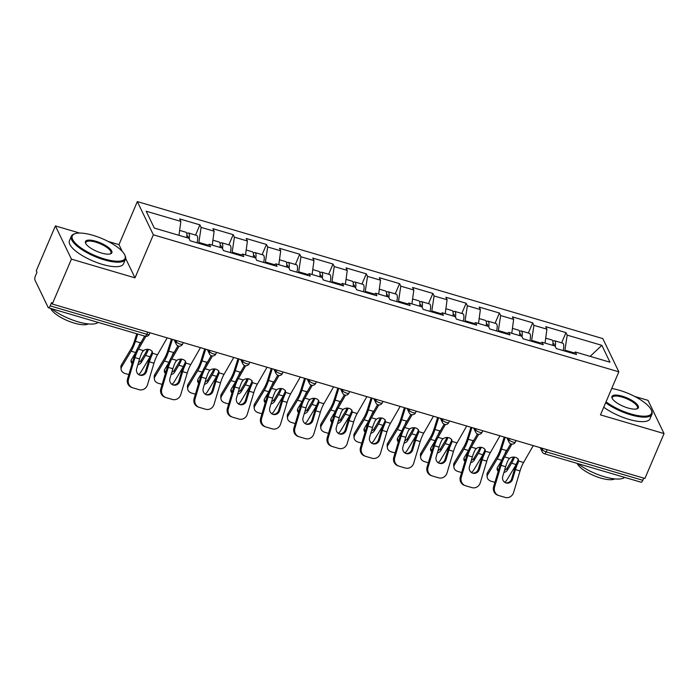 <?xml version="1.0" encoding="UTF-8"?>
<svg xmlns="http://www.w3.org/2000/svg" width="699" height="699" viewBox="0 0 699 699"><rect width="100%" height="100%" fill="white"/><g stroke="black" fill="none" stroke-linecap="round" stroke-linejoin="round"><path stroke-width="1.05" d="M122.22 251.36L118.979 244.633L108.144 241.443M79.651 233.055L55.404 225.917L36.261 270.81L36.96 272.261L35.562 275.537A3.53 1.153 -73.6 0 0 34.95 280.063L48.17 307.473A3.53 1.153 -73.6 0 0 48.484 307.787A3.53 1.153 -73.6 0 0 50.179 305.856L51.577 302.571L52.276 304.03L644.906 478.466L664.05 433.581L648.034 400.361L634.64 396.42M118.979 244.633L137.336 201.592L602.818 338.604L618.833 371.824L153.352 234.812L137.336 201.592M178.979 235.327L180.858 221.417L146.187 211.22L154.313 228.066L188.983 238.272L190.198 240.788L210.46 246.756L209.246 244.239L207.288 245.821M180.858 221.417L179.643 218.901L199.905 224.868L195.554 235.074M198.734 243.304L201.12 227.385L199.905 224.868M201.12 227.385L214.13 231.22L212.915 228.695L233.186 234.663L228.835 244.877M232.016 253.099L234.401 237.179L233.186 234.663M234.401 237.179L247.411 241.015L246.197 238.49L266.468 244.458L262.108 254.672M265.288 262.894L267.682 246.974L266.468 244.458M267.682 246.974L280.692 250.81L279.478 248.294L299.74 254.253L295.389 264.467M298.569 272.689L300.954 256.778L299.74 254.253M300.954 256.778L313.973 260.605L312.759 258.088L333.021 264.047L328.67 274.261M331.85 282.483L334.236 266.572L333.021 264.047M334.236 266.572L347.254 270.399L346.04 267.883L366.302 273.851L361.951 284.056M365.131 292.278L367.517 276.367L366.302 273.851M367.517 276.367L380.527 280.194L379.312 277.678L399.583 283.645L395.223 293.851M398.404 302.082L400.798 286.162L399.583 283.645M400.798 286.162L413.808 289.989L412.593 287.472L432.864 293.44L428.504 303.646M431.685 311.876L434.079 295.957L432.864 293.44M434.079 295.957L447.089 299.784L445.875 297.267L466.137 303.235L461.786 313.44M464.966 321.671L467.351 305.751L466.137 303.235M467.351 305.751L480.37 309.578L479.156 307.062L499.418 313.03L495.067 323.244M498.247 331.466L500.633 315.546L499.418 313.03M500.633 315.546L513.643 319.382L512.428 316.857L532.699 322.824L528.339 333.039M531.528 341.261L533.914 325.341L532.699 322.824M533.914 325.341L546.924 329.177L545.709 326.66L565.98 332.619L561.62 342.833M564.801 351.055L567.195 335.136L565.98 332.619M567.195 335.136L601.856 345.341L609.982 362.196L575.321 351.99L573.355 353.572M209.246 244.239L222.265 248.066L223.479 250.583L243.741 256.55L242.527 254.034L255.537 257.861L256.751 260.386L277.022 266.345L275.808 263.829L288.818 267.656L290.033 270.181L310.304 276.14L309.089 273.624L322.099 277.459L323.314 279.976L343.576 285.943L342.361 283.418L355.38 287.254L356.595 289.77L376.857 295.738L375.643 293.213L388.653 297.049L389.867 299.565L410.138 305.533L408.924 303.017L421.934 306.844L423.148 309.36L443.419 315.328L442.205 312.811L455.215 316.638L456.43 319.155L476.692 325.122L475.477 322.606L488.496 326.433L489.711 328.949L509.973 334.917L508.758 332.401L521.777 336.228L522.992 338.744L543.254 344.712L542.04 342.195L555.05 346.022L556.264 348.548L576.535 354.507L575.321 351.99M208.127 245.139L199.084 242.474M212.26 245.122L214.13 231.22M241.408 254.934L232.365 252.269M245.541 254.917L247.411 241.015M242.527 254.034L240.561 255.616M274.69 264.729L265.646 262.073M278.814 264.711L280.692 250.81M275.808 263.829L273.842 265.41M307.971 274.524L298.919 271.867M312.095 274.515L313.973 260.605M309.089 273.624L307.123 275.205M341.243 284.318L332.2 281.662M345.376 284.31L347.254 270.399M342.361 283.418L340.404 285M374.524 294.122L365.481 291.457M378.657 294.104L380.527 280.194M375.643 293.213L373.677 294.803M407.805 303.916L398.762 301.252M411.929 303.899L413.808 289.989M408.924 303.017L406.958 304.598M441.086 313.711L432.043 311.046M445.211 313.694L447.089 299.784M442.205 312.811L440.239 314.393M474.359 323.506L465.316 320.841M478.492 323.488L480.37 309.578M475.477 322.606L473.52 324.187M507.64 333.301L498.597 330.636M511.773 333.283L513.643 319.382M508.758 332.401L506.792 333.982M540.921 343.095L531.878 340.43M545.045 343.078L546.924 329.177M542.04 342.195L540.074 343.777M547.09 449.675L546.164 451.851L642.8 480.292L643.735 478.116M642.8 480.292A3.53 1.153 106.4 0 1 641.105 482.223L544.469 453.782A3.53 1.153 106.4 0 0 546.164 451.851A3.53 1.127 -156.9 0 1 542.267 449.448L542.721 448.391M574.202 352.89L565.159 350.234M590.148 356.359L601.856 345.341M55.404 225.917L71.429 259.137L52.276 304.03M71.429 259.137L134.994 277.853L153.352 234.812M618.833 371.824L600.476 414.865L664.05 433.581M134.994 277.853L125.671 258.508M512.568 479.243A5.409 5.111 -71 0 1 505.893 482.913A5.409 5.111 -71 0 1 502.756 476.36L505.648 466.705A15.762 5.138 106.4 0 1 507.378 461.89A15.762 5.138 106.4 0 1 508.313 459.872L509.562 458.369A5.409 4.124 -7.5 0 1 515.434 457.338A5.409 4.124 -7.5 0 1 518.571 460.51A5.409 4.124 -7.5 0 1 518.597 461.025L518.125 462.755L517.863 460.781A18.821 6.134 -73.6 0 0 516.587 463.524A18.821 6.134 -73.6 0 0 514.516 469.265L511.624 478.92L512.568 479.243L515.46 469.588A15.762 5.138 106.4 0 1 517.19 464.783A15.762 5.138 106.4 0 1 518.125 462.755M494.586 486.95A7.06 6.667 109 0 0 498.684 495.504L497.74 495.18A7.06 6.667 -71 0 1 493.643 486.618L494.586 486.95L501.061 465.351A15.762 5.138 106.4 0 1 502.791 460.545A15.762 5.138 106.4 0 1 504.582 456.901L511.93 444.118M510.724 443.813L504.329 454.944A18.821 6.134 -73.6 0 0 502.188 459.287A18.821 6.134 -73.6 0 0 500.117 465.027L493.643 486.618M498.684 495.504A7.06 6.667 109 0 0 498.964 495.591L505.15 497.408A7.06 6.667 109 0 0 513.573 492.533L520.047 470.943A15.762 5.138 106.4 0 1 521.777 466.128A15.762 5.138 106.4 0 1 523.568 462.493L533.276 445.604M517.863 460.781L518.335 459.068M505.429 482.729A5.409 5.111 109 0 0 511.624 478.92M514.534 457.137A18.821 6.134 106.4 0 1 514.062 458.291A18.821 6.134 106.4 0 1 511.589 463.201L507.395 470.156A5.409 3.984 -5.7 0 1 503.909 472.507M505.194 437.338L501.498 449.073A18.821 6.134 106.4 0 1 499.663 454.053A18.821 6.134 106.4 0 1 497.19 458.955L487.806 474.525A7.06 5.199 174.3 0 0 487.186 477.111L486.985 475.049A7.06 5.199 -5.7 0 1 487.605 472.463L496.98 456.901A15.762 5.138 -73.6 0 0 499.051 452.795A15.762 5.138 -73.6 0 0 500.589 448.618L504.232 437.058M504.722 454.254A18.821 6.134 106.4 0 0 505.412 452.419L506.469 450.54A5.409 5.103 -63.6 0 1 507.352 449.675M487.186 477.111A7.06 5.199 174.3 0 0 491.275 481.279L494.927 482.354M504.591 482.223A7.06 5.199 174.3 0 0 506.792 480.108L516.133 464.617M498.221 471.353A5.409 3.984 -5.7 0 1 497.103 469.247A5.409 3.984 -5.7 0 1 497.583 467.264L501.733 460.379M497.19 468.199A5.409 3.984 174.3 0 0 498.684 469.798M504.608 470.156A5.409 3.984 174.3 0 0 507.186 468.094L511.38 461.139A15.762 5.138 -73.6 0 0 513.433 457.076M545.718 338.15L551.913 339.976A7.759 2.534 106.4 0 1 552.787 345.358M552.865 341.47A7.759 2.534 106.4 0 1 554.473 340.728A7.759 2.534 106.4 0 1 555.277 346.494M554.473 340.728L562.686 343.148A7.759 2.534 106.4 0 1 563.132 350.566M554.255 345.795A4.701 1.538 -73.6 0 0 553.608 343.663A4.701 1.538 -73.6 0 0 552.961 343.829M606.042 401.829A28.694 9.192 23.1 0 0 630.856 413.93A28.694 9.192 23.1 0 0 651.223 409.85A28.694 9.192 23.1 0 0 619.463 390.295A28.694 9.192 23.1 0 0 611.721 388.513M651.223 409.85L651.599 410.654A29.402 9.419 -156.9 0 1 651.94 414.262A29.402 9.419 -156.9 0 1 630.734 414.83A29.402 9.419 -156.9 0 1 605.666 402.703M622.311 396.202A14.347 4.596 -156.9 0 1 635.74 403.078A14.347 4.596 -156.9 0 1 636.972 408.836A14.347 4.596 -156.9 0 1 628.008 408.015A14.347 4.596 -156.9 0 1 612.132 398.247A14.347 4.596 -156.9 0 1 622.311 396.202M636.518 408.967A13.639 4.369 23.1 0 0 637.444 408.076A13.639 4.369 23.1 0 0 622.189 397.111A13.639 4.369 23.1 0 0 612.35 397.373A13.639 4.369 23.1 0 0 612.35 398.657M624.635 477.373A29.402 9.419 -156.9 0 1 604.329 476.735A29.402 9.419 -156.9 0 1 578.038 463.664M614.771 478.885A21.171 6.78 -156.9 0 1 600.686 478.055A21.171 6.78 -156.9 0 1 577.156 463.402M651.94 414.262L650.018 418.771A29.402 9.419 -156.9 0 1 628.812 419.339A29.402 9.419 -156.9 0 1 603.744 407.211M92.967 235.318A28.694 9.192 23.1 0 0 75.046 233.684A28.694 9.192 23.1 0 0 77.502 245.2A28.694 9.192 23.1 0 0 104.361 258.953A28.694 9.192 23.1 0 0 124.728 254.873A28.694 9.192 23.1 0 0 92.967 235.318M124.728 254.873L125.104 255.677A29.402 9.419 -156.9 0 1 125.453 259.285A29.402 9.419 -156.9 0 1 104.238 259.862A29.402 9.419 -156.9 0 1 71.359 236.218A29.402 9.419 -156.9 0 1 74.199 233.964L75.046 233.684M95.815 241.234A14.347 4.596 -156.9 0 1 109.245 248.11A14.347 4.596 -156.9 0 1 110.477 253.868A14.347 4.596 -156.9 0 1 101.512 253.047A14.347 4.596 -156.9 0 1 85.636 243.269A14.347 4.596 -156.9 0 1 95.815 241.234M110.023 253.99A13.639 4.369 23.1 0 0 110.958 253.108A13.639 4.369 23.1 0 0 95.693 242.134A13.639 4.369 23.1 0 0 85.855 242.396A13.639 4.369 23.1 0 0 85.855 243.689M98.14 322.405A29.402 9.419 -156.9 0 1 77.842 321.758A29.402 9.419 -156.9 0 1 51.551 308.687M45.985 302.947A29.402 9.419 -156.9 0 1 44.911 300.727M88.284 323.917A21.171 6.78 -156.9 0 1 74.199 323.087A21.171 6.78 -156.9 0 1 50.66 308.425M125.453 259.285L123.531 263.794A29.402 9.419 -156.9 0 1 102.316 264.371A29.402 9.419 -156.9 0 1 69.437 240.727L71.359 236.218M479.287 469.448A5.409 5.111 -71 0 1 472.611 473.118A5.409 5.111 -71 0 1 469.475 466.556L472.367 456.91A15.762 5.138 106.4 0 1 474.097 452.096A15.762 5.138 106.4 0 1 475.032 450.069L476.281 448.575A5.409 4.124 -7.5 0 1 482.161 447.535A5.409 4.124 -7.5 0 1 485.289 450.715A5.409 4.124 -7.5 0 1 485.316 451.231L484.844 452.961L484.582 450.977A18.821 6.134 -73.6 0 0 483.306 453.73A18.821 6.134 -73.6 0 0 481.235 459.47L478.343 469.125L479.287 469.448L482.179 459.793A15.762 5.138 106.4 0 1 483.909 454.988A15.762 5.138 106.4 0 1 484.844 452.961M461.305 477.155A7.06 6.667 109 0 0 465.403 485.709L464.459 485.377A7.06 6.667 -71 0 1 460.361 476.823L461.305 477.155L467.78 455.556A15.762 5.138 106.4 0 1 469.51 450.75A15.762 5.138 106.4 0 1 471.309 447.107L478.658 434.324M477.443 434.009L471.047 445.149A18.821 6.134 -73.6 0 0 468.907 449.483A18.821 6.134 -73.6 0 0 466.836 455.232L460.361 476.823M465.403 485.709A7.06 6.667 109 0 0 465.683 485.796L471.869 487.614A7.06 6.667 109 0 0 480.292 482.738L486.766 461.148A15.762 5.138 106.4 0 1 488.496 456.333A15.762 5.138 106.4 0 1 490.296 452.699L499.995 435.809M484.582 450.977L485.054 449.265M472.148 472.935A5.409 5.111 109 0 0 478.343 469.125M446.006 459.654A5.409 5.111 -71 0 1 439.339 463.323A5.409 5.111 -71 0 1 436.193 456.762L439.086 447.115A15.762 5.138 106.4 0 1 440.816 442.301A15.762 5.138 106.4 0 1 441.751 440.274L443.009 438.78A5.409 4.124 -7.5 0 1 448.88 437.74A5.409 4.124 -7.5 0 1 452.008 440.92A5.409 4.124 -7.5 0 1 452.035 441.436L451.563 443.166L451.301 441.183A18.821 6.134 -73.6 0 0 450.025 443.926A18.821 6.134 -73.6 0 0 447.954 449.675L445.062 459.33L446.006 459.654L448.898 449.999A15.762 5.138 106.4 0 1 450.628 445.193A15.762 5.138 106.4 0 1 451.563 443.166M428.033 467.351A7.06 6.667 109 0 0 432.131 475.914L431.187 475.582A7.06 6.667 -71 0 1 427.089 467.028L428.033 467.351L434.498 445.761A15.762 5.138 106.4 0 1 436.228 440.947A15.762 5.138 106.4 0 1 438.028 437.312L445.377 424.529M444.162 424.214L437.766 435.346A18.821 6.134 -73.6 0 0 435.626 439.688A18.821 6.134 -73.6 0 0 433.555 445.438L427.089 467.028M432.131 475.914A7.06 6.667 109 0 0 432.401 476.002L438.588 477.819A7.06 6.667 109 0 0 447.019 472.943L453.485 451.353A15.762 5.138 106.4 0 1 455.215 446.539A15.762 5.138 106.4 0 1 457.015 442.904L466.714 426.014M451.301 441.183L451.772 439.47M438.876 463.14A5.409 5.111 109 0 0 445.062 459.33M412.725 449.859A5.409 5.111 -71 0 1 406.058 453.529A5.409 5.111 -71 0 1 402.912 446.967L405.804 437.321A15.762 5.138 106.4 0 1 407.543 432.506A15.762 5.138 106.4 0 1 408.469 430.479L409.728 428.985A5.409 4.124 -7.5 0 1 415.599 427.945A5.409 4.124 -7.5 0 1 418.727 431.126A5.409 4.124 -7.5 0 1 418.753 431.641L418.282 433.371L418.028 431.388A18.821 6.134 -73.6 0 0 416.744 434.131A18.821 6.134 -73.6 0 0 414.673 439.881L411.781 449.536L412.725 449.859L415.617 440.204A15.762 5.138 106.4 0 1 417.355 435.39A15.762 5.138 106.4 0 1 418.282 433.371M394.752 457.557A7.06 6.667 109 0 0 398.849 466.111L397.906 465.787A7.06 6.667 -71 0 1 393.808 457.233L394.752 457.557L401.217 435.966A15.762 5.138 106.4 0 1 402.956 431.152A15.762 5.138 106.4 0 1 404.747 427.517L412.095 414.734M410.89 414.42L404.485 425.551A18.821 6.134 -73.6 0 0 402.344 429.894A18.821 6.134 -73.6 0 0 400.274 435.643L393.808 457.233M398.849 466.111A7.06 6.667 109 0 0 399.12 466.207L405.306 468.024A7.06 6.667 109 0 0 413.738 463.149L420.204 441.558A15.762 5.138 106.4 0 1 421.943 436.744A15.762 5.138 106.4 0 1 423.734 433.109L433.441 416.22M418.028 431.388L418.5 429.675M405.595 453.336A5.409 5.111 109 0 0 411.781 449.536M379.452 440.064A5.409 5.111 -71 0 1 372.777 443.734A5.409 5.111 -71 0 1 369.64 437.172L372.532 427.517A15.762 5.138 106.4 0 1 374.262 422.712A15.762 5.138 106.4 0 1 375.197 420.684L376.446 419.19A5.409 4.124 -7.5 0 1 382.318 418.151A5.409 4.124 -7.5 0 1 385.455 421.331A5.409 4.124 -7.5 0 1 385.481 421.847L385.009 423.577L384.747 421.593A18.821 6.134 -73.6 0 0 383.463 424.337A18.821 6.134 -73.6 0 0 381.401 430.086L378.509 439.732L379.452 440.064L382.344 430.409A15.762 5.138 106.4 0 1 384.074 425.595A15.762 5.138 106.4 0 1 385.009 423.577M361.47 447.762A7.06 6.667 109 0 0 365.568 456.316L364.625 455.993A7.06 6.667 -71 0 1 360.527 447.439L361.47 447.762L367.945 426.172A15.762 5.138 106.4 0 1 369.675 421.357A15.762 5.138 106.4 0 1 371.466 417.722L378.814 404.931M377.609 404.625L371.213 415.756A18.821 6.134 -73.6 0 0 369.063 420.099A18.821 6.134 -73.6 0 0 367.001 425.848L360.527 447.439M365.568 456.316A7.06 6.667 109 0 0 365.848 456.403L372.034 458.229A7.06 6.667 109 0 0 380.457 453.354L386.931 431.755A15.762 5.138 106.4 0 1 388.661 426.949A15.762 5.138 106.4 0 1 390.453 423.314L400.16 406.425M384.747 421.593L385.219 419.881M372.314 443.542A5.409 5.111 109 0 0 378.509 439.732M346.171 430.269A5.409 5.111 -71 0 1 339.496 433.939A5.409 5.111 -71 0 1 336.359 427.377L339.251 417.722A15.762 5.138 106.4 0 1 340.981 412.917A15.762 5.138 106.4 0 1 341.916 410.89L343.165 409.396A5.409 4.124 -7.5 0 1 349.046 408.356A5.409 4.124 -7.5 0 1 352.174 411.536A5.409 4.124 -7.5 0 1 352.2 412.052L351.728 413.782L351.466 411.798A18.821 6.134 -73.6 0 0 350.19 414.542A18.821 6.134 -73.6 0 0 348.119 420.291L345.227 429.937L346.171 430.269L349.063 420.615A15.762 5.138 106.4 0 1 350.793 415.8A15.762 5.138 106.4 0 1 351.728 413.782M328.189 437.967A7.06 6.667 109 0 0 332.287 446.521L331.343 446.198A7.06 6.667 -71 0 1 327.246 437.644L328.189 437.967L334.664 416.377A15.762 5.138 106.4 0 1 336.394 411.562A15.762 5.138 106.4 0 1 338.194 407.928L345.542 395.136M344.327 394.83L337.932 405.962A18.821 6.134 -73.6 0 0 335.791 410.304A18.821 6.134 -73.6 0 0 333.72 416.054L327.246 437.644M332.287 446.521A7.06 6.667 109 0 0 332.567 446.609L338.753 448.435A7.06 6.667 109 0 0 347.176 443.559L353.65 421.96A15.762 5.138 106.4 0 1 355.38 417.154A15.762 5.138 106.4 0 1 357.172 413.52L366.879 396.63M351.466 411.798L351.938 410.086M339.032 433.747A5.409 5.111 109 0 0 345.227 429.937M481.253 447.343A18.821 6.134 106.4 0 1 480.781 448.496A18.821 6.134 106.4 0 1 478.308 453.398L474.114 460.361A5.409 3.984 -5.7 0 1 470.628 462.703M471.912 427.543L468.216 439.278A18.821 6.134 106.4 0 1 466.382 444.258A18.821 6.134 106.4 0 1 463.909 449.16L454.533 464.73A7.06 5.199 174.3 0 0 453.904 467.308L453.703 465.254A7.06 5.199 -5.7 0 1 454.324 462.668L463.699 447.107A15.762 5.138 -73.6 0 0 465.779 443A15.762 5.138 -73.6 0 0 467.308 438.823L470.951 427.264M471.441 444.459A18.821 6.134 106.4 0 0 472.131 442.624L473.197 440.737A5.409 5.103 -63.6 0 1 474.071 439.881M453.904 467.308A7.06 5.199 174.3 0 0 457.994 471.484L461.646 472.559M471.309 472.428A7.06 5.199 174.3 0 0 473.52 470.313L482.852 454.822M464.94 461.558A5.409 3.984 -5.7 0 1 463.83 459.453A5.409 3.984 -5.7 0 1 464.302 457.469L468.452 450.584M463.909 458.404A5.409 3.984 174.3 0 0 465.403 460.003M471.327 460.361A5.409 3.984 174.3 0 0 473.913 458.299L478.107 451.344A15.762 5.138 -73.6 0 0 480.152 447.281M512.437 328.355L518.641 330.181A7.759 2.534 106.4 0 1 519.506 335.564M519.584 331.676A7.759 2.534 106.4 0 1 521.201 330.933A7.759 2.534 106.4 0 1 522.004 336.7M521.201 330.933L529.405 333.353A7.759 2.534 106.4 0 1 529.851 340.771M520.982 336.001A4.701 1.538 -73.6 0 0 520.336 333.869A4.701 1.538 -73.6 0 0 519.68 334.035M447.98 437.548A18.821 6.134 106.4 0 1 447.5 438.701A18.821 6.134 106.4 0 1 445.027 443.603L440.833 450.567A5.409 3.984 -5.7 0 1 437.347 452.908M438.631 417.749L434.935 429.483A18.821 6.134 106.4 0 1 433.1 434.463A18.821 6.134 106.4 0 1 430.628 439.365L421.252 454.935A7.06 5.199 174.3 0 0 420.632 457.513L420.422 455.46A7.06 5.199 -5.7 0 1 421.043 452.873L430.427 437.312A15.762 5.138 -73.6 0 0 432.498 433.205A15.762 5.138 -73.6 0 0 434.035 429.029L437.67 417.469M438.168 434.656A18.821 6.134 106.4 0 0 438.85 432.83L439.916 430.942A5.409 5.103 -63.6 0 1 440.798 430.086M420.632 457.513A7.06 5.199 174.3 0 0 424.712 461.69L428.365 462.764M438.028 462.633A7.06 5.199 174.3 0 0 440.239 460.519L449.571 445.027M431.659 451.755A5.409 3.984 -5.7 0 1 430.549 449.658A5.409 3.984 -5.7 0 1 431.021 447.675L435.171 440.789M430.628 448.609A5.409 3.984 174.3 0 0 432.131 450.208M438.055 450.567A5.409 3.984 174.3 0 0 440.632 448.505L444.826 441.55A15.762 5.138 -73.6 0 0 446.879 437.487M479.156 318.561L485.359 320.378A7.759 2.534 106.4 0 1 486.224 325.769M486.312 321.881A7.759 2.534 106.4 0 1 487.919 321.138A7.759 2.534 106.4 0 1 488.723 326.905M487.919 321.138L496.133 323.55A7.759 2.534 106.4 0 1 496.57 330.977M487.701 326.197A4.701 1.538 -73.6 0 0 487.054 324.065A4.701 1.538 -73.6 0 0 486.408 324.24M414.699 427.753A18.821 6.134 106.4 0 1 414.227 428.906A18.821 6.134 106.4 0 1 411.746 433.808L407.561 440.763A5.409 3.984 -5.7 0 1 404.066 443.114M405.35 407.954L401.654 419.688A18.821 6.134 106.4 0 1 399.828 424.669A18.821 6.134 106.4 0 1 397.347 429.57L387.971 445.132A7.06 5.199 174.3 0 0 387.351 447.718L387.141 445.665A7.06 5.199 -5.7 0 1 387.77 443.079L397.146 427.517A15.762 5.138 -73.6 0 0 399.216 423.411A15.762 5.138 -73.6 0 0 400.754 419.234L404.398 407.674M404.887 424.861A18.821 6.134 106.4 0 0 405.577 423.035L406.635 421.148A5.409 5.103 -63.6 0 1 407.517 420.282M387.351 447.718A7.06 5.199 174.3 0 0 391.44 451.895L395.084 452.969M404.747 452.838A7.06 5.199 174.3 0 0 406.958 450.724L416.289 435.232M398.386 441.96A5.409 3.984 -5.7 0 1 397.268 439.863A5.409 3.984 -5.7 0 1 397.748 437.88L401.89 430.995M397.347 438.815A5.409 3.984 174.3 0 0 398.849 440.414M404.773 440.772A5.409 3.984 174.3 0 0 407.351 438.71L411.545 431.755A15.762 5.138 -73.6 0 0 413.598 427.692M445.875 308.757L452.078 310.583A7.759 2.534 106.4 0 1 452.952 315.974M453.031 312.086A7.759 2.534 106.4 0 1 454.638 311.343A7.759 2.534 106.4 0 1 455.442 317.11M454.638 311.343L462.852 313.755A7.759 2.534 106.4 0 1 463.288 321.173M454.42 316.402A4.701 1.538 -73.6 0 0 453.773 314.27A4.701 1.538 -73.6 0 0 453.127 314.436M381.418 417.958A18.821 6.134 106.4 0 1 380.946 419.112A18.821 6.134 106.4 0 1 378.474 424.013L374.28 430.968A5.409 3.984 -5.7 0 1 370.793 433.319M372.069 398.159L368.382 409.885A18.821 6.134 106.4 0 1 366.547 414.874A18.821 6.134 106.4 0 1 364.074 419.776L354.69 435.337A7.06 5.199 174.3 0 0 354.07 437.923L353.869 435.87A7.06 5.199 -5.7 0 1 354.489 433.284L363.864 417.722A15.762 5.138 -73.6 0 0 365.935 413.607A15.762 5.138 -73.6 0 0 367.473 409.439L371.117 397.88M371.606 415.066A18.821 6.134 106.4 0 0 372.296 413.24L373.353 411.353A5.409 5.103 -63.6 0 1 374.236 410.488M354.07 437.923A7.06 5.199 174.3 0 0 358.159 442.091L361.802 443.166M371.475 443.044A7.06 5.199 174.3 0 0 373.677 440.929L383.017 425.438M365.105 432.165A5.409 3.984 -5.7 0 1 363.987 430.06A5.409 3.984 -5.7 0 1 364.467 428.085L368.618 421.2M364.065 429.02A5.409 3.984 174.3 0 0 365.568 430.61M371.492 430.968A5.409 3.984 174.3 0 0 374.07 428.915L378.264 421.96A15.762 5.138 -73.6 0 0 380.317 417.897M412.602 298.962L418.797 300.788A7.759 2.534 106.4 0 1 419.671 306.179M419.75 302.283A7.759 2.534 106.4 0 1 421.357 301.549A7.759 2.534 106.4 0 1 422.161 307.315M421.357 301.549L429.57 303.96A7.759 2.534 106.4 0 1 430.016 311.378M421.139 306.608A4.701 1.538 -73.6 0 0 420.492 304.476A4.701 1.538 -73.6 0 0 419.846 304.642M348.137 408.164A18.821 6.134 106.4 0 1 347.665 409.317A18.821 6.134 106.4 0 1 345.192 414.219L340.998 421.174A5.409 3.984 -5.7 0 1 337.512 423.524M338.797 388.364L335.101 400.09A18.821 6.134 106.4 0 1 333.266 405.071A18.821 6.134 106.4 0 1 330.793 409.981L321.418 425.542A7.06 5.199 174.3 0 0 320.789 428.129L320.588 426.075A7.06 5.199 -5.7 0 1 321.208 423.489L330.583 407.928A15.762 5.138 -73.6 0 0 332.663 403.812A15.762 5.138 -73.6 0 0 334.192 399.645L337.835 388.076M338.325 405.271A18.821 6.134 106.4 0 0 339.015 403.445L340.081 401.558A5.409 5.103 -63.6 0 1 340.955 400.693M320.789 428.129A7.06 5.199 174.3 0 0 324.878 432.297L328.53 433.371M338.194 433.249A7.06 5.199 174.3 0 0 340.396 431.134L349.736 415.643M331.824 422.371A5.409 3.984 -5.7 0 1 330.706 420.265A5.409 3.984 -5.7 0 1 331.186 418.29L335.337 411.405M330.793 419.225A5.409 3.984 174.3 0 0 332.287 420.815M338.211 421.174A5.409 3.984 174.3 0 0 340.797 419.12L344.983 412.165A15.762 5.138 -73.6 0 0 347.036 408.094M379.321 289.168L385.516 290.994A7.759 2.534 106.4 0 1 386.39 296.376M386.468 292.488A7.759 2.534 106.4 0 1 388.076 291.745A7.759 2.534 106.4 0 1 388.88 297.521M388.076 291.745L396.289 294.165A7.759 2.534 106.4 0 1 396.735 301.584M387.866 296.813A4.701 1.538 -73.6 0 0 387.22 294.681A4.701 1.538 -73.6 0 0 386.564 294.847M312.89 420.466A5.409 5.111 -71 0 1 306.223 424.136A5.409 5.111 -71 0 1 303.078 417.583L305.97 407.928A15.762 5.138 106.4 0 1 307.7 403.113A15.762 5.138 106.4 0 1 308.635 401.095L309.884 399.592A5.409 4.124 -7.5 0 1 315.765 398.561A5.409 4.124 -7.5 0 1 318.893 401.742A5.409 4.124 -7.5 0 1 318.919 402.257L318.447 403.978L318.185 402.004A18.821 6.134 -73.6 0 0 316.909 404.747A18.821 6.134 -73.6 0 0 314.838 410.488L311.946 420.143L312.89 420.466L315.782 410.82A15.762 5.138 106.4 0 1 317.512 406.005A15.762 5.138 106.4 0 1 318.447 403.978M294.908 428.172A7.06 6.667 109 0 0 299.015 436.726L298.071 436.403A7.06 6.667 -71 0 1 293.973 427.849L294.908 428.172L301.383 406.582A15.762 5.138 106.4 0 1 303.113 401.768A15.762 5.138 106.4 0 1 304.913 398.133L312.261 385.341M311.046 385.035L304.65 396.167A18.821 6.134 -73.6 0 0 302.51 400.51A18.821 6.134 -73.6 0 0 300.439 406.25L293.973 427.849M299.015 436.726A7.06 6.667 109 0 0 299.286 436.814L305.472 438.64A7.06 6.667 109 0 0 313.895 433.764L320.369 412.165A15.762 5.138 106.4 0 1 322.099 407.36A15.762 5.138 106.4 0 1 323.899 403.716L333.598 386.835M318.185 402.004L318.657 400.291M305.76 423.952A5.409 5.111 109 0 0 311.946 420.143M314.865 398.369A18.821 6.134 106.4 0 1 314.384 399.513A18.821 6.134 106.4 0 1 311.911 404.424L307.717 411.379A5.409 3.984 -5.7 0 1 304.231 413.729M305.515 378.57L301.819 390.295A18.821 6.134 106.4 0 1 299.985 395.276A18.821 6.134 106.4 0 1 297.512 400.186L288.137 415.748A7.06 5.199 174.3 0 0 287.516 418.334L287.306 416.281A7.06 5.199 -5.7 0 1 287.927 413.694L297.311 398.124A15.762 5.138 -73.6 0 0 299.382 394.018A15.762 5.138 -73.6 0 0 300.919 389.85L304.554 378.281M305.044 395.477A18.821 6.134 106.4 0 0 305.734 393.642L306.8 391.763A5.409 5.103 -63.6 0 1 307.682 390.898M287.516 418.334A7.06 5.199 174.3 0 0 291.597 422.502L295.249 423.577M304.913 423.454A7.06 5.199 174.3 0 0 307.123 421.34L316.455 405.848M298.543 412.576A5.409 3.984 -5.7 0 1 297.433 410.47A5.409 3.984 -5.7 0 1 297.905 408.487L302.055 401.602M297.512 409.422A5.409 3.984 174.3 0 0 299.015 411.021M304.939 411.379A5.409 3.984 174.3 0 0 307.516 409.326L311.71 402.362A15.762 5.138 -73.6 0 0 313.764 398.299M346.04 279.373L352.244 281.199A7.759 2.534 106.4 0 1 353.109 286.581M353.187 282.693A7.759 2.534 106.4 0 1 354.804 281.95A7.759 2.534 106.4 0 1 355.608 287.726M354.804 281.95L363.017 284.371A7.759 2.534 106.4 0 1 363.454 291.789M354.585 287.018A4.701 1.538 -73.6 0 0 353.939 284.886A4.701 1.538 -73.6 0 0 353.292 285.052M279.609 410.671A5.409 5.111 -71 0 1 272.942 414.341A5.409 5.111 -71 0 1 269.797 407.788L272.689 398.133A15.762 5.138 106.4 0 1 274.427 393.319A15.762 5.138 106.4 0 1 275.354 391.3L276.612 389.797A5.409 4.124 -7.5 0 1 282.483 388.766A5.409 4.124 -7.5 0 1 285.611 391.947A5.409 4.124 -7.5 0 1 285.638 392.462L285.166 394.184L284.904 392.209A18.821 6.134 -73.6 0 0 283.628 394.952A18.821 6.134 -73.6 0 0 281.557 400.693L278.665 410.348L279.609 410.671L282.501 401.025A15.762 5.138 106.4 0 1 284.24 396.211A15.762 5.138 106.4 0 1 285.166 394.184M261.636 418.378A7.06 6.667 109 0 0 265.734 426.932L264.79 426.608A7.06 6.667 -71 0 1 260.692 418.054L261.636 418.378L268.101 396.787A15.762 5.138 106.4 0 1 269.84 391.973A15.762 5.138 106.4 0 1 271.631 388.338L278.98 375.546M277.765 375.241L271.369 386.372A18.821 6.134 -73.6 0 0 269.229 390.715A18.821 6.134 -73.6 0 0 267.158 396.455L260.692 418.054M265.734 426.932A7.06 6.667 109 0 0 266.004 427.019L272.191 428.837A7.06 6.667 109 0 0 280.622 423.961L287.088 402.371A15.762 5.138 106.4 0 1 288.827 397.556A15.762 5.138 106.4 0 1 290.618 393.921L300.317 377.041M284.904 392.209L285.384 390.496M272.479 414.158A5.409 5.111 109 0 0 278.665 410.348M281.583 388.574A18.821 6.134 106.4 0 1 281.103 389.719A18.821 6.134 106.4 0 1 278.63 394.629L274.445 401.584A5.409 3.984 -5.7 0 1 270.95 403.935M272.234 368.766L268.538 380.501A18.821 6.134 106.4 0 1 266.703 385.481A18.821 6.134 106.4 0 1 264.231 390.392L254.855 405.953A7.06 5.199 174.3 0 0 254.235 408.539L254.025 406.477A7.06 5.199 -5.7 0 1 254.646 403.9L264.03 388.329A15.762 5.138 -73.6 0 0 266.101 384.223A15.762 5.138 -73.6 0 0 267.638 380.055L271.273 368.487M271.771 385.682A18.821 6.134 106.4 0 0 272.461 383.847L273.519 381.969A5.409 5.103 -63.6 0 1 274.401 381.104M254.235 408.539A7.06 5.199 174.3 0 0 258.315 412.707L261.968 413.782M271.631 413.659A7.06 5.199 174.3 0 0 273.842 411.545L283.174 396.045M265.271 402.781A5.409 3.984 -5.7 0 1 264.152 400.676A5.409 3.984 -5.7 0 1 264.624 398.692L268.774 391.807M264.231 399.627A5.409 3.984 174.3 0 0 265.734 401.226M271.658 401.584A5.409 3.984 174.3 0 0 274.235 399.531L278.429 392.567A15.762 5.138 -73.6 0 0 280.482 388.504M312.759 269.578L318.962 271.404A7.759 2.534 106.4 0 1 319.827 276.787M319.915 272.898A7.759 2.534 106.4 0 1 321.523 272.156A7.759 2.534 106.4 0 1 322.326 277.931M321.523 272.156L329.736 274.576A7.759 2.534 106.4 0 1 330.173 281.994M321.304 277.223A4.701 1.538 -73.6 0 0 320.658 275.091A4.701 1.538 -73.6 0 0 320.011 275.257M246.336 400.877A5.409 5.111 -71 0 1 239.661 404.546A5.409 5.111 -71 0 1 236.515 397.993L239.407 388.338A15.762 5.138 106.4 0 1 241.146 383.524A15.762 5.138 106.4 0 1 242.072 381.505L243.331 380.003A5.409 4.124 -7.5 0 1 249.202 378.972A5.409 4.124 -7.5 0 1 252.339 382.143A5.409 4.124 -7.5 0 1 252.356 382.659L251.893 384.389L251.631 382.414A18.821 6.134 -73.6 0 0 250.347 385.158A18.821 6.134 -73.6 0 0 248.285 390.898L245.393 400.553L246.336 400.877L249.228 391.23A15.762 5.138 106.4 0 1 250.958 386.416A15.762 5.138 106.4 0 1 251.893 384.389M228.355 408.583A7.06 6.667 109 0 0 232.452 417.137L231.509 416.814A7.06 6.667 -71 0 1 227.411 408.26L228.355 408.583L234.829 386.984A15.762 5.138 106.4 0 1 236.559 382.178A15.762 5.138 106.4 0 1 238.35 378.543L245.698 365.752M244.493 365.446L238.097 376.578A18.821 6.134 -73.6 0 0 235.947 380.92A18.821 6.134 -73.6 0 0 233.885 386.661L227.411 408.26M232.452 417.137A7.06 6.667 109 0 0 232.732 417.224L238.918 419.042A7.06 6.667 109 0 0 247.341 414.166L253.807 392.576A15.762 5.138 106.4 0 1 255.546 387.762A15.762 5.138 106.4 0 1 257.337 384.127L267.044 367.237M251.631 382.414L252.103 380.702M239.198 404.363A5.409 5.111 109 0 0 245.393 400.553M248.302 378.771A18.821 6.134 106.4 0 1 247.83 379.924A18.821 6.134 106.4 0 1 245.358 384.834L241.164 391.789A5.409 3.984 -5.7 0 1 237.677 394.14M238.953 358.971L235.266 370.706A18.821 6.134 106.4 0 1 233.431 375.686A18.821 6.134 106.4 0 1 230.958 380.588L221.574 396.158A7.06 5.199 174.3 0 0 220.954 398.745L220.753 396.683A7.06 5.199 -5.7 0 1 221.373 394.105L230.749 378.535A15.762 5.138 -73.6 0 0 232.819 374.428A15.762 5.138 -73.6 0 0 234.357 370.26L238.001 358.692M238.49 375.887A18.821 6.134 106.4 0 0 239.18 374.052L240.238 372.174A5.409 5.103 -63.6 0 1 241.12 371.309M220.954 398.745A7.06 5.199 174.3 0 0 225.043 402.912L228.687 403.987M238.359 403.856A7.06 5.199 174.3 0 0 240.561 401.742L249.901 386.25M231.989 392.987A5.409 3.984 -5.7 0 1 230.871 390.881A5.409 3.984 -5.7 0 1 231.352 388.897L235.502 382.012M230.95 389.832A5.409 3.984 174.3 0 0 232.452 391.431M238.376 391.789A5.409 3.984 174.3 0 0 240.954 389.736L245.148 382.772A15.762 5.138 -73.6 0 0 247.201 378.709M279.478 259.783L285.681 261.609A7.759 2.534 106.4 0 1 286.555 266.992M286.634 263.104A7.759 2.534 106.4 0 1 288.241 262.361A7.759 2.534 106.4 0 1 289.045 268.128M288.241 262.361L296.455 264.781A7.759 2.534 106.4 0 1 296.9 272.199M288.023 267.429A4.701 1.538 -73.6 0 0 287.376 265.297A4.701 1.538 -73.6 0 0 286.73 265.463M213.055 391.082A5.409 5.111 -71 0 1 206.38 394.752A5.409 5.111 -71 0 1 203.243 388.19L206.135 378.543A15.762 5.138 106.4 0 1 207.865 373.729A15.762 5.138 106.4 0 1 208.8 371.711L210.05 370.208A5.409 4.124 -7.5 0 1 215.921 369.177A5.409 4.124 -7.5 0 1 219.058 372.349A5.409 4.124 -7.5 0 1 219.084 372.864L218.612 374.594L218.35 372.619A18.821 6.134 -73.6 0 0 217.074 375.363A18.821 6.134 -73.6 0 0 215.004 381.104L212.112 390.758L213.055 391.082L215.947 381.427A15.762 5.138 106.4 0 1 217.677 376.621A15.762 5.138 106.4 0 1 218.612 374.594M195.073 398.788A7.06 6.667 109 0 0 199.171 407.342L198.228 407.019A7.06 6.667 -71 0 1 194.13 398.456L195.073 398.788L201.548 377.189A15.762 5.138 106.4 0 1 203.278 372.384A15.762 5.138 106.4 0 1 205.069 368.74L212.417 355.957M211.212 355.651L204.816 366.783A18.821 6.134 -73.6 0 0 202.675 371.125A18.821 6.134 -73.6 0 0 200.604 376.866L194.13 398.456M199.171 407.342A7.06 6.667 109 0 0 199.451 407.43L205.637 409.247A7.06 6.667 109 0 0 214.06 404.372L220.535 382.781A15.762 5.138 106.4 0 1 222.265 377.967A15.762 5.138 106.4 0 1 224.056 374.332L233.763 357.442M218.35 372.619L218.822 370.907M205.917 394.568A5.409 5.111 109 0 0 212.112 390.758M215.021 368.976A18.821 6.134 106.4 0 1 214.549 370.129A18.821 6.134 106.4 0 1 212.077 375.031L207.883 381.995A5.409 3.984 -5.7 0 1 204.396 384.336M205.681 349.177L201.985 360.911A18.821 6.134 106.4 0 1 200.15 365.892A18.821 6.134 106.4 0 1 197.677 370.793L188.293 386.364A7.06 5.199 174.3 0 0 187.673 388.941L187.472 386.888A7.06 5.199 -5.7 0 1 188.092 384.301L197.468 368.74A15.762 5.138 -73.6 0 0 199.538 364.633A15.762 5.138 -73.6 0 0 201.076 360.457L204.72 348.897M205.209 366.093A18.821 6.134 106.4 0 0 205.899 364.258L206.965 362.379A5.409 5.103 -63.6 0 1 207.839 361.514M187.673 388.941A7.06 5.199 174.3 0 0 191.762 393.118L195.414 394.192M205.078 394.061A7.06 5.199 174.3 0 0 207.28 391.947L216.62 376.455M198.708 383.192A5.409 3.984 -5.7 0 1 197.59 381.086A5.409 3.984 -5.7 0 1 198.07 379.103L202.221 372.218M197.677 380.038A5.409 3.984 174.3 0 0 199.171 381.637M205.095 381.995A5.409 3.984 174.3 0 0 207.682 379.933L211.867 372.978A15.762 5.138 -73.6 0 0 213.92 368.915M246.205 249.989L252.4 251.815A7.759 2.534 106.4 0 1 253.274 257.197M253.353 253.309A7.759 2.534 106.4 0 1 254.96 252.566A7.759 2.534 106.4 0 1 255.764 258.333M254.96 252.566L263.173 254.986A7.759 2.534 106.4 0 1 263.619 262.405M254.751 257.634A4.701 1.538 -73.6 0 0 254.104 255.502A4.701 1.538 -73.6 0 0 253.449 255.668M179.774 381.287A5.409 5.111 -71 0 1 173.099 384.957A5.409 5.111 -71 0 1 169.962 378.395L172.854 368.749A15.762 5.138 106.4 0 1 174.584 363.934A15.762 5.138 106.4 0 1 175.519 361.907L176.768 360.413A5.409 4.124 -7.5 0 1 182.649 359.373A5.409 4.124 -7.5 0 1 185.777 362.554A5.409 4.124 -7.5 0 1 185.803 363.069L185.331 364.799L185.069 362.816A18.821 6.134 -73.6 0 0 183.793 365.56A18.821 6.134 -73.6 0 0 181.723 371.309L178.83 380.964L179.774 381.287L182.666 371.632A15.762 5.138 106.4 0 1 184.396 366.826A15.762 5.138 106.4 0 1 185.331 364.799M161.792 388.993A7.06 6.667 109 0 0 165.89 397.548L164.947 397.215A7.06 6.667 -71 0 1 160.849 388.661L161.792 388.993L168.267 367.394A15.762 5.138 106.4 0 1 169.997 362.58A15.762 5.138 106.4 0 1 171.797 358.945L179.145 346.162M177.93 345.848L171.535 356.979A18.821 6.134 -73.6 0 0 169.394 361.322A18.821 6.134 -73.6 0 0 167.323 367.071L160.849 388.661M165.89 397.548A7.06 6.667 109 0 0 166.17 397.635L172.356 399.452A7.06 6.667 109 0 0 180.779 394.577L187.253 372.986A15.762 5.138 106.4 0 1 188.983 368.172A15.762 5.138 106.4 0 1 190.783 364.537L200.482 347.648M185.069 362.816L185.541 361.103M172.636 384.773A5.409 5.111 109 0 0 178.83 380.964M181.74 359.181A18.821 6.134 106.4 0 1 181.268 360.334A18.821 6.134 106.4 0 1 178.795 365.236L174.601 372.2A5.409 3.984 -5.7 0 1 171.115 374.542M172.4 339.382L168.704 351.116A18.821 6.134 106.4 0 1 166.869 356.097A18.821 6.134 106.4 0 1 164.396 360.999L155.021 376.569A7.06 5.199 174.3 0 0 154.392 379.146L154.191 377.093A7.06 5.199 -5.7 0 1 154.811 374.507L164.195 358.945A15.762 5.138 -73.6 0 0 166.266 354.839A15.762 5.138 -73.6 0 0 167.795 350.662L171.438 339.102M171.928 356.298A18.821 6.134 106.4 0 0 172.618 354.463L173.684 352.576A5.409 5.103 -63.6 0 1 174.558 351.719M154.392 379.146A7.06 5.199 174.3 0 0 158.481 383.323L162.133 384.398M171.797 384.267A7.06 5.199 174.3 0 0 174.007 382.152L183.339 366.66M165.427 373.397A5.409 3.984 -5.7 0 1 164.317 371.291A5.409 3.984 -5.7 0 1 164.789 369.308L168.94 362.423M164.396 370.243A5.409 3.984 174.3 0 0 165.89 371.842M171.823 372.2A5.409 3.984 174.3 0 0 174.4 370.138L178.595 363.183A15.762 5.138 -73.6 0 0 180.648 359.12M212.924 240.194L219.128 242.02A7.759 2.534 106.4 0 1 219.993 247.402M220.071 243.514A7.759 2.534 106.4 0 1 221.688 242.771A7.759 2.534 106.4 0 1 222.492 248.538M221.688 242.771L229.901 245.183A7.759 2.534 106.4 0 1 230.338 252.61M221.469 247.839A4.701 1.538 -73.6 0 0 220.823 245.707A4.701 1.538 -73.6 0 0 220.176 245.873M146.493 371.492A5.409 5.111 -71 0 1 139.826 375.162A5.409 5.111 -71 0 1 136.681 368.6L139.573 358.954A15.762 5.138 106.4 0 1 141.303 354.14A15.762 5.138 106.4 0 1 142.238 352.113L143.496 350.618A5.409 4.124 -7.5 0 1 149.368 349.579A5.409 4.124 -7.5 0 1 152.496 352.759A5.409 4.124 -7.5 0 1 152.522 353.275L152.05 355.005L151.788 353.021A18.821 6.134 -73.6 0 0 150.512 355.765A18.821 6.134 -73.6 0 0 148.441 361.514L145.549 371.169L146.493 371.492L149.385 361.837A15.762 5.138 106.4 0 1 151.124 357.023A15.762 5.138 106.4 0 1 152.05 355.005M128.52 379.19A7.06 6.667 109 0 0 132.618 387.753L131.674 387.421A7.06 6.667 -71 0 1 127.576 378.867L128.52 379.19L134.986 357.6A15.762 5.138 106.4 0 1 136.724 352.785A15.762 5.138 106.4 0 1 138.516 349.151L145.864 336.368M144.632 336.088L138.253 347.185A18.821 6.134 -73.6 0 0 136.113 351.527A18.821 6.134 -73.6 0 0 134.042 357.276L127.576 378.867M132.618 387.753A7.06 6.667 109 0 0 132.889 387.84L139.075 389.658A7.06 6.667 109 0 0 147.506 384.782L153.972 363.192A15.762 5.138 106.4 0 1 155.702 358.377A15.762 5.138 106.4 0 1 157.502 354.743L167.201 337.853M151.788 353.021L152.26 351.309M139.363 374.97A5.409 5.111 109 0 0 145.549 371.169M148.468 349.386A18.821 6.134 106.4 0 1 147.987 350.54A18.821 6.134 106.4 0 1 145.514 355.442L141.32 362.397A5.409 3.984 -5.7 0 1 137.834 364.747M137.712 334.052L135.423 341.322A18.821 6.134 106.4 0 1 133.588 346.302A18.821 6.134 106.4 0 1 131.115 351.204L121.74 366.765A7.06 5.199 174.3 0 0 121.119 369.352L120.91 367.298A7.06 5.199 -5.7 0 1 121.53 364.712L130.914 349.151A15.762 5.138 -73.6 0 0 132.985 345.044A15.762 5.138 -73.6 0 0 134.523 340.867L136.759 333.764M138.655 346.494A18.821 6.134 106.4 0 0 139.346 344.668L140.403 342.781A5.409 5.103 -63.6 0 1 141.285 341.925M121.119 369.352A7.06 5.199 174.3 0 0 125.2 373.528L128.852 374.603M138.516 374.472A7.06 5.199 174.3 0 0 140.726 372.357L150.058 356.866M132.146 363.594A5.409 3.984 -5.7 0 1 131.036 361.497A5.409 3.984 -5.7 0 1 131.508 359.513L135.658 352.628M131.115 360.448A5.409 3.984 174.3 0 0 132.618 362.047M138.542 362.405A5.409 3.984 174.3 0 0 141.119 360.343L145.313 353.388A15.762 5.138 -73.6 0 0 147.367 349.325M179.643 230.399L185.847 232.217A7.759 2.534 106.4 0 1 186.712 237.608M186.799 233.719A7.759 2.534 106.4 0 1 188.407 232.977A7.759 2.534 106.4 0 1 189.211 238.743M188.407 232.977L196.62 235.388A7.759 2.534 106.4 0 1 197.057 242.815M188.188 238.036A4.701 1.538 -73.6 0 0 187.542 235.904A4.701 1.538 -73.6 0 0 186.895 236.079M50.179 305.856L146.816 334.297L147.742 332.13M48.484 307.787L145.121 336.228A3.53 1.153 -73.6 0 0 146.816 334.297A3.53 1.127 23.1 0 0 149.359 334.227L149.979 332.785M541.594 448.059L542.267 449.448A3.53 3.137 -25.7 0 0 542.284 451.93A3.53 3.53 0 0 0 544.469 453.782M508.313 438.264L508.986 439.654A3.53 1.127 -156.9 0 0 512.891 442.048A3.53 1.127 23.1 0 0 515.434 441.986L516.045 440.536M515.434 441.986A3.53 3.53 0 0 1 509.012 442.135A3.53 3.137 -25.7 0 1 508.986 439.654L509.44 438.596M475.032 428.461L475.704 429.859L476.159 428.793M441.759 418.666L442.432 420.064L442.886 418.998M408.478 408.871L409.151 410.269L409.605 409.203M375.197 399.077L375.87 400.475L376.324 399.409M341.916 389.282L342.589 390.68L343.043 389.614M308.643 379.487L309.316 380.885L309.771 379.819M275.362 369.692L276.035 371.09L276.489 370.024M242.081 359.898L242.754 361.287L243.208 360.23M208.8 350.094L209.473 351.492L209.927 350.426M175.519 340.299L176.192 341.697L176.646 340.631M482.153 432.183A3.53 3.53 0 0 1 475.731 432.332A3.53 3.137 -25.7 0 1 475.704 429.859A3.53 1.127 -156.9 0 0 479.61 432.253A3.53 1.127 23.1 0 0 482.153 432.183L482.773 430.741M448.872 422.388A3.53 3.53 0 0 1 442.45 422.537A3.53 3.137 -25.7 0 1 442.432 420.064A3.53 1.127 -156.9 0 0 446.329 422.458A3.53 1.127 23.1 0 0 448.872 422.388L449.492 420.947M415.599 412.593A3.53 3.53 0 0 1 409.168 412.742A3.53 3.137 -25.7 0 1 409.151 410.269A3.53 1.127 -156.9 0 0 413.048 412.663A3.53 1.127 23.1 0 0 415.599 412.593L416.211 411.152M382.318 402.799A3.53 3.53 0 0 1 375.896 402.947A3.53 3.137 -25.7 0 1 375.87 400.475A3.53 1.127 -156.9 0 0 379.775 402.869A3.53 1.127 23.1 0 0 382.318 402.799L382.93 401.357M349.037 393.004A3.53 3.53 0 0 1 342.615 393.153A3.53 3.137 -25.7 0 1 342.589 390.68A3.53 1.127 -156.9 0 0 346.494 393.074A3.53 1.127 23.1 0 0 349.037 393.004L349.657 391.562M315.756 383.209A3.53 3.53 0 0 1 309.334 383.358A3.53 3.137 -25.7 0 1 309.316 380.885A3.53 1.127 -156.9 0 0 313.213 383.279A3.53 1.127 23.1 0 0 315.756 383.209L316.376 381.759M282.475 373.415A3.53 3.53 0 0 1 276.053 373.563A3.53 3.137 -25.7 0 1 276.035 371.09A3.53 1.127 -156.9 0 0 279.932 373.484A3.53 1.127 23.1 0 0 282.475 373.415L283.095 371.964M249.202 363.62A3.53 3.53 0 0 1 242.78 363.768A3.53 3.137 -25.7 0 1 242.754 361.287A3.53 1.127 -156.9 0 0 246.651 363.681A3.53 1.127 23.1 0 0 249.202 363.62L249.814 362.169M215.921 353.825A3.53 3.53 0 0 1 209.499 353.974A3.53 3.137 -25.7 0 1 209.473 351.492A3.53 1.127 -156.9 0 0 213.378 353.886A3.53 1.127 23.1 0 0 215.921 353.825L216.533 352.375M182.64 344.022A3.53 3.53 0 0 1 176.218 344.17A3.53 3.137 -25.7 0 1 176.192 341.697A3.53 1.127 -156.9 0 0 180.097 344.091A3.53 1.127 23.1 0 0 182.64 344.022L183.26 342.58M504.582 456.901L509.562 458.369M518.597 461.025L523.568 462.493M515.46 469.588L520.047 470.943M501.061 465.351L505.648 466.705M516.159 464.547L511.589 463.201M501.76 460.3L497.19 458.955M506.469 450.54L501.498 449.073M487.605 472.463L487.806 474.525M507.186 468.094L507.395 470.156M471.309 447.107L476.281 448.575M485.316 451.231L490.296 452.699M482.179 459.793L486.766 461.148M467.78 455.556L472.367 456.91M438.028 437.312L443.009 438.78M452.035 441.436L457.015 442.904M448.898 449.999L453.485 451.353M434.498 445.761L439.086 447.115M404.747 427.517L409.728 428.985M418.753 431.641L423.734 433.109M415.617 440.204L420.204 441.558M401.217 435.966L405.804 437.321M371.466 417.722L376.446 419.19M385.481 421.847L390.453 423.314M382.344 430.409L386.931 431.755M367.945 426.172L372.532 427.517M338.194 407.928L343.165 409.396M352.2 412.052L357.172 413.52M349.063 420.615L353.65 421.96M334.664 416.377L339.251 417.722M482.878 454.743L478.308 453.398M468.479 450.506L463.909 449.16M473.197 440.737L468.216 439.278M454.324 462.668L454.533 464.73M473.913 458.299L474.114 460.361M449.606 444.948L445.027 443.603M435.206 440.711L430.628 439.365M439.916 430.942L434.935 429.483M421.043 452.873L421.252 454.935M440.632 448.505L440.833 450.567M416.324 435.154L411.746 433.808M401.925 430.916L397.347 429.57M406.635 421.148L401.654 419.688M387.77 443.079L387.971 445.132M407.351 438.71L407.561 440.763M383.043 425.359L378.474 424.013M368.644 421.121L364.074 419.776M373.353 411.353L368.382 409.885M354.489 433.284L354.69 435.337M374.07 428.915L374.28 430.968M349.762 415.564L345.192 414.219M335.363 411.327L330.793 409.981M340.081 401.558L335.101 400.09M321.208 423.489L321.418 425.542M340.797 419.12L340.998 421.174M304.913 398.133L309.884 399.592M318.919 402.257L323.899 403.716M315.782 410.82L320.369 412.165M301.383 406.582L305.97 407.928M316.49 405.769L311.911 404.424M302.09 401.532L297.512 400.186M306.8 391.763L301.819 390.295M287.927 413.694L288.137 415.748M307.516 409.326L307.717 411.379M271.631 388.338L276.612 389.797M285.638 392.462L290.618 393.921M282.501 401.025L287.088 402.371M268.101 396.787L272.689 398.133M283.209 395.975L278.63 394.629M268.809 391.737L264.231 390.392M273.519 381.969L268.538 380.501M254.646 403.9L254.855 405.953M274.235 399.531L274.445 401.584M238.35 378.543L243.331 380.003M252.356 382.659L257.337 384.127M249.228 391.23L253.807 392.576M234.829 386.984L239.407 388.338M249.927 386.18L245.358 384.834M235.528 381.942L230.958 380.588M240.238 372.174L235.266 370.706M221.373 394.105L221.574 396.158M240.954 389.736L241.164 391.789M205.069 368.74L210.05 370.208M219.084 372.864L224.056 374.332M215.947 381.427L220.535 382.781M201.548 377.189L206.135 378.543M216.646 376.385L212.077 375.031M202.247 372.139L197.677 370.793M206.965 362.379L201.985 360.911M188.092 384.301L188.293 386.364M207.682 379.933L207.883 381.995M171.797 358.945L176.768 360.413M185.803 363.069L190.783 364.537M182.666 371.632L187.253 372.986M168.267 367.394L172.854 368.749M183.365 366.582L178.795 365.236M168.966 362.344L164.396 360.999M173.684 352.576L168.704 351.116M154.811 374.507L155.021 376.569M174.4 370.138L174.601 372.2M138.516 349.151L143.496 350.618M152.522 353.275L157.502 354.743M149.385 361.837L153.972 363.192M134.986 357.6L139.573 358.954M150.093 356.787L145.514 355.442M135.693 352.549L131.115 351.204M140.403 342.781L135.423 341.322M121.53 364.712L121.74 366.765M141.119 360.343L141.32 362.397M542.284 451.93L540.231 447.657M509.012 442.135L506.95 437.862M475.731 432.332L473.669 428.059M442.45 422.537L440.387 418.264M409.168 412.742L407.115 408.469M375.896 402.947L373.834 398.675M342.615 393.153L340.553 388.88M309.334 383.358L307.272 379.085M276.053 373.563L273.991 369.29M242.78 363.768L240.718 359.496M209.499 353.974L207.437 349.692M176.218 344.17L174.156 339.897M145.121 336.228A3.53 3.53 0 0 0 149.359 334.227"/></g></svg>
